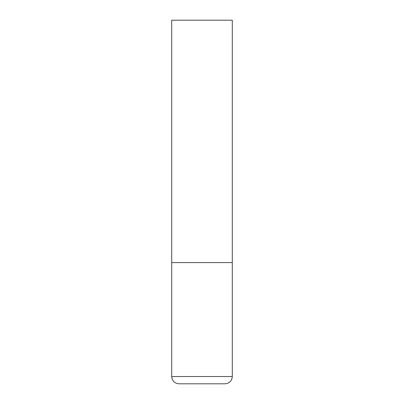 <?xml version="1.0" encoding="UTF-8"?>
<svg xmlns="http://www.w3.org/2000/svg" width="404" height="404" viewBox="0 0 404 404"><rect width="100%" height="100%" fill="white"/><g stroke="black" fill="none" stroke-linecap="round" stroke-linejoin="round"><path stroke-width="0.61" d="M171.7 376.528L232.3 376.528L232.3 262.6L171.7 262.6L232.3 262.6L232.3 20.2L171.7 20.2L171.7 376.528C172.129 380.947 174.553 383.371 178.972 383.8L225.028 383.8L178.972 383.8M232.3 376.528C231.871 380.947 229.447 383.371 225.028 383.8"/></g></svg>
